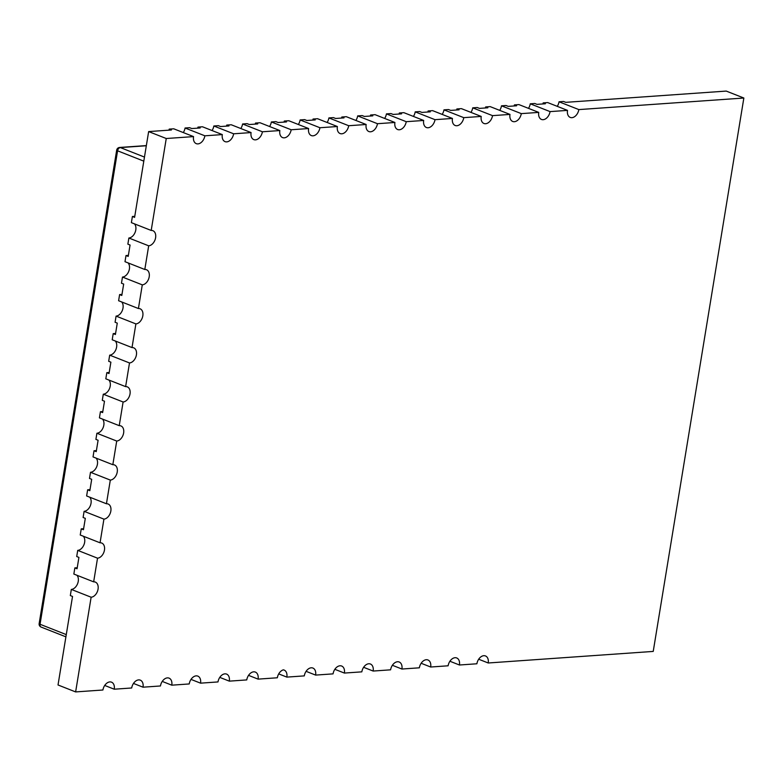 <?xml version="1.0" encoding="UTF-8"?>
<svg xmlns="http://www.w3.org/2000/svg" width="783" height="783" viewBox="0 0 783 783"><rect width="100%" height="100%" fill="white"/><g stroke="black" fill="none" stroke-linecap="round" stroke-linejoin="round"><path stroke-width="1.17" d="M743.85 98.022L578.843 109.591A7.996 5.383 -68.5 0 1 571.913 117.675A7.996 5.383 -68.5 0 1 570.249 117.421A7.996 5.383 -68.5 0 1 567.509 110.383L550.067 111.607A7.996 5.383 -68.5 0 1 543.148 119.691A7.996 5.383 -68.5 0 1 541.484 119.447A7.996 5.383 -68.5 0 1 538.743 112.4L521.302 113.623A7.996 5.383 -68.5 0 1 514.382 121.708A7.996 5.383 -68.5 0 1 512.708 121.463A7.996 5.383 -68.5 0 1 509.978 114.416L492.536 115.639A7.996 5.383 -68.5 0 1 485.617 123.724A7.996 5.383 -68.5 0 1 483.943 123.479A7.996 5.383 -68.5 0 1 481.212 116.432L463.771 117.656A7.996 5.383 -68.5 0 1 456.851 125.74A7.996 5.383 -68.5 0 1 455.177 125.495A7.996 5.383 -68.5 0 1 452.447 118.448L435.005 119.672A7.996 5.383 -68.5 0 1 428.086 127.756A7.996 5.383 -68.5 0 1 426.412 127.512A7.996 5.383 -68.5 0 1 423.681 120.465L406.24 121.688A7.996 5.383 -68.5 0 1 399.32 129.772A7.996 5.383 -68.5 0 1 397.647 129.528A7.996 5.383 -68.5 0 1 394.916 122.481L377.475 123.704A7.996 5.383 -68.5 0 1 370.555 131.789A7.996 5.383 -68.5 0 1 368.881 131.544A7.996 5.383 -68.5 0 1 366.15 124.497L348.709 125.72A7.996 5.383 -68.5 0 1 341.779 133.805A7.996 5.383 -68.5 0 1 340.116 133.56A7.996 5.383 -68.5 0 1 337.375 126.523L319.934 127.737A7.996 5.383 -68.5 0 1 313.014 135.821A7.996 5.383 -68.5 0 1 311.35 135.576A7.996 5.383 -68.5 0 1 308.61 128.539L291.168 129.763A7.996 5.383 -68.5 0 1 284.249 137.837A7.996 5.383 -68.5 0 1 282.575 137.593A7.996 5.383 -68.5 0 1 279.844 130.555L262.403 131.779A7.996 5.383 -68.5 0 1 255.483 139.854A7.996 5.383 -68.5 0 1 253.809 139.609A7.996 5.383 -68.5 0 1 251.079 132.572L233.637 133.795A7.996 5.383 -68.5 0 1 226.718 141.88A7.996 5.383 -68.5 0 1 225.044 141.625A7.996 5.383 -68.5 0 1 222.313 134.588L204.872 135.811A7.996 5.383 -68.5 0 1 197.952 143.896A7.996 5.383 -68.5 0 1 196.279 143.641A7.996 5.383 -68.5 0 1 193.548 136.604L166.25 138.513L151.197 230.447A7.996 5.383 -68.5 0 1 152.871 230.691A7.996 5.383 -68.5 0 1 155.602 237.729A7.996 5.383 -68.5 0 1 148.682 245.813L144.806 269.489A7.996 5.383 -68.5 0 1 146.48 269.734A7.996 5.383 -68.5 0 1 149.21 276.781A7.996 5.383 -68.5 0 1 142.291 284.855L138.415 308.531A7.996 5.383 -68.5 0 1 140.079 308.776A7.996 5.383 -68.5 0 1 142.819 315.823A7.996 5.383 -68.5 0 1 135.89 323.908L132.014 347.574A7.996 5.383 -68.5 0 1 133.687 347.828A7.996 5.383 -68.5 0 1 136.418 354.865A7.996 5.383 -68.5 0 1 129.498 362.95L125.623 386.626A7.996 5.383 -68.5 0 1 127.296 386.871A7.996 5.383 -68.5 0 1 130.027 393.918A7.996 5.383 -68.5 0 1 123.107 401.992L119.231 425.668A7.996 5.383 -68.5 0 1 120.895 425.913A7.996 5.383 -68.5 0 1 123.636 432.96A7.996 5.383 -68.5 0 1 116.716 441.044L112.83 464.711A7.996 5.383 -68.5 0 1 114.504 464.965A7.996 5.383 -68.5 0 1 117.235 472.002A7.996 5.383 -68.5 0 1 110.315 480.087L106.439 503.763A7.996 5.383 -68.5 0 1 108.113 504.007A7.996 5.383 -68.5 0 1 110.843 511.045A7.996 5.383 -68.5 0 1 103.924 519.129L100.048 542.805A7.996 5.383 -68.5 0 1 101.721 543.05A7.996 5.383 -68.5 0 1 104.452 550.097A7.996 5.383 -68.5 0 1 97.532 558.181L93.657 581.847A7.996 5.383 -68.5 0 1 95.32 582.092A7.996 5.383 -68.5 0 1 98.061 589.139A7.996 5.383 -68.5 0 1 91.131 597.223L75.628 691.918L102.925 689.999A7.996 5.383 -68.5 0 1 109.845 681.915A7.996 5.383 -68.5 0 1 111.519 682.169A7.996 5.383 -68.5 0 1 114.249 689.206L131.691 687.983A7.996 5.383 -68.5 0 1 138.611 679.898A7.996 5.383 -68.5 0 1 140.284 680.143A7.996 5.383 -68.5 0 1 143.015 687.19L160.456 685.967A7.996 5.383 -68.5 0 1 167.376 677.882A7.996 5.383 -68.5 0 1 169.05 678.127A7.996 5.383 -68.5 0 1 171.78 685.174L189.222 683.95A7.996 5.383 -68.5 0 1 196.142 675.866A7.996 5.383 -68.5 0 1 197.815 676.111A7.996 5.383 -68.5 0 1 200.546 683.158L217.987 681.934A7.996 5.383 -68.5 0 1 224.907 673.85A7.996 5.383 -68.5 0 1 226.581 674.094A7.996 5.383 -68.5 0 1 229.311 681.141L246.753 679.918A7.996 5.383 -68.5 0 1 253.682 671.834A7.996 5.383 -68.5 0 1 255.346 672.078A7.996 5.383 -68.5 0 1 258.087 679.125L277.339 677.775A7.996 5.383 -68.5 0 1 283.338 669.847A7.996 5.383 -68.5 0 1 284.112 670.062A7.996 5.383 -68.5 0 1 286.852 677.109L304.293 675.886A7.996 5.383 -68.5 0 1 311.213 667.801A7.996 5.383 -68.5 0 1 312.887 668.046A7.996 5.383 -68.5 0 1 315.618 675.093L333.059 673.869A7.996 5.383 -68.5 0 1 339.979 665.785A7.996 5.383 -68.5 0 1 341.652 666.03A7.996 5.383 -68.5 0 1 344.383 673.067L361.824 671.853A7.996 5.383 -68.5 0 1 368.744 663.769A7.996 5.383 -68.5 0 1 370.418 664.013A7.996 5.383 -68.5 0 1 373.148 671.051L390.59 669.827A7.996 5.383 -68.5 0 1 397.51 661.752A7.996 5.383 -68.5 0 1 399.183 661.997A7.996 5.383 -68.5 0 1 401.914 669.034L419.355 667.811A7.996 5.383 -68.5 0 1 426.275 659.726A7.996 5.383 -68.5 0 1 427.949 659.981A7.996 5.383 -68.5 0 1 430.679 667.018L448.121 665.795A7.996 5.383 -68.5 0 1 455.04 657.71A7.996 5.383 -68.5 0 1 456.714 657.965A7.996 5.383 -68.5 0 1 459.445 665.002L476.886 663.778A7.996 5.383 -68.5 0 1 483.816 655.694A7.996 5.383 -68.5 0 1 485.48 655.948A7.996 5.383 -68.5 0 1 488.22 662.986L653.228 651.417L743.85 98.022L726.242 91.082L565.757 102.338L563.554 101.467L559.033 101.79A7.996 5.383 -68.5 0 1 557.242 106.341M567.509 110.383L547.709 102.583L543.177 102.896L545.379 103.767L536.991 104.354L534.789 103.483L530.267 103.806A7.996 5.383 -68.5 0 1 528.476 108.357M538.743 112.4L518.933 104.599L514.411 104.912L516.604 105.783L508.226 106.371L506.024 105.509L501.492 105.822A7.996 5.383 -68.5 0 1 499.701 110.374M509.978 114.416L490.168 106.615L485.636 106.938L487.838 107.8L479.46 108.387L477.258 107.525L472.726 107.839A7.996 5.383 -68.5 0 1 470.935 112.39M481.212 116.432L461.402 108.631L456.871 108.954L459.073 109.816L450.695 110.403L448.493 109.542L443.961 109.855A7.996 5.383 -68.5 0 1 442.17 114.406M452.447 118.448L432.637 110.648L428.105 110.971L430.307 111.832L421.929 112.419L419.727 111.558L415.196 111.871A7.996 5.383 -68.5 0 1 413.404 116.422M423.681 120.465L403.871 112.664L399.34 112.987L401.542 113.848L393.164 114.435L390.962 113.574L386.43 113.887A7.996 5.383 -68.5 0 1 384.639 118.439M394.916 122.481L375.106 114.68L370.574 115.003L372.777 115.864L364.398 116.452L362.196 115.59L357.665 115.904A7.996 5.383 -68.5 0 1 355.874 120.455M366.15 124.497L346.34 116.696L341.809 117.019L344.011 117.881L335.623 118.478L333.431 117.607L328.899 117.92A7.996 5.383 -68.5 0 1 327.108 122.471M337.375 126.523L317.575 118.722L313.043 119.036L315.246 119.907L306.858 120.494L304.656 119.623L300.134 119.946A7.996 5.383 -68.5 0 1 298.343 124.487M308.61 128.539L288.8 120.739L284.278 121.052L286.47 121.923L278.092 122.51L275.89 121.639L271.358 121.962A7.996 5.383 -68.5 0 1 269.567 126.503M279.844 130.555L260.034 122.755L255.503 123.068L257.705 123.939L249.327 124.526L247.125 123.655L242.593 123.978A7.996 5.383 -68.5 0 1 240.802 128.52M251.079 132.572L231.269 124.771L226.737 125.084L228.939 125.955L220.561 126.543L218.359 125.672L213.828 125.994A7.996 5.383 -68.5 0 1 212.036 130.536M222.313 134.588L202.503 126.787L197.972 127.1L200.174 127.972L191.796 128.559L189.594 127.688L185.062 128.011A7.996 5.383 -68.5 0 1 183.271 132.562M193.548 136.604L173.738 128.803L169.206 129.117L171.408 129.988L148.643 131.583L134.598 217.361L132.396 216.49L134.764 216.323M76.91 575.251A7.996 5.383 -68.5 0 1 78.251 581.338A7.996 5.383 -68.5 0 1 71.331 589.423L70.323 595.569L72.525 596.44L58.02 684.978L75.628 691.918M83.301 536.208A7.996 5.383 -68.5 0 1 84.642 542.296A7.996 5.383 -68.5 0 1 77.723 550.38L76.714 556.527L78.917 557.388L77.057 568.771L74.855 567.9L73.847 574.047L93.657 581.847M74.855 567.9L77.223 567.734M132.396 216.49L131.387 222.646L151.197 230.447M134.451 223.85A7.996 5.383 -68.5 0 1 135.792 229.928A7.996 5.383 -68.5 0 1 128.872 238.012L127.864 244.159L130.066 245.03L128.206 256.403L126.004 255.542L128.373 255.375M89.693 497.166A7.996 5.383 -68.5 0 1 91.034 503.244A7.996 5.383 -68.5 0 1 84.114 511.328L83.106 517.485L85.308 518.346L83.448 529.719L81.246 528.858L80.238 535.004L100.048 542.805M81.246 528.858L83.615 528.691M126.004 255.542L124.996 261.688L144.806 269.489M128.06 262.892A7.996 5.383 -68.5 0 1 129.401 268.98A7.996 5.383 -68.5 0 1 122.481 277.065L121.473 283.211L123.675 284.072L121.805 295.455L119.613 294.584L121.982 294.418M96.084 458.124A7.996 5.383 -68.5 0 1 97.435 464.202A7.996 5.383 -68.5 0 1 90.505 472.286L89.497 478.433L91.699 479.304L89.839 490.677L87.637 489.806L86.629 495.962L106.439 503.763M87.637 489.806L90.006 489.649M119.613 294.584L118.605 300.731L138.415 308.531M121.659 301.935A7.996 5.383 -68.5 0 1 123.009 308.022A7.996 5.383 -68.5 0 1 116.08 316.107L115.081 322.253L117.274 323.125L115.414 334.498L113.212 333.627L115.581 333.46M102.485 419.071A7.996 5.383 -68.5 0 1 103.826 425.159A7.996 5.383 -68.5 0 1 96.906 433.244L95.898 439.39L98.1 440.261L96.231 451.634L94.029 450.763L93.03 456.91L112.83 464.711M94.029 450.763L96.407 450.597M113.212 333.627L112.204 339.783L132.014 347.574M115.267 340.987A7.996 5.383 -68.5 0 1 116.608 347.065A7.996 5.383 -68.5 0 1 109.689 355.149L108.68 361.296L110.883 362.167L109.023 373.54L106.821 372.679L109.189 372.512M108.876 380.029A7.996 5.383 -68.5 0 1 110.217 386.117A7.996 5.383 -68.5 0 1 103.297 394.192L102.289 400.348L104.491 401.209L102.632 412.582L100.43 411.721L99.421 417.868L119.231 425.668M100.43 411.721L102.798 411.555M106.821 372.679L105.813 378.825L125.623 386.626M543.177 102.896L543.001 103.933M514.411 104.912L514.235 105.95M485.636 106.938L485.47 107.966M456.871 108.954L456.704 109.982M428.105 110.971L427.939 111.998M399.34 112.987L399.173 114.015M370.574 115.003L370.408 116.031M341.809 117.019L341.642 118.047M313.043 119.036L312.867 120.073M284.278 121.052L284.102 122.089M255.503 123.068L255.336 124.105M226.737 125.084L226.571 126.122M197.972 127.1L197.805 128.138M169.206 129.117L169.04 130.154M166.25 138.513L148.643 131.583M91.131 597.223L71.331 589.423M148.682 245.813L128.872 238.012M97.532 558.181L77.723 550.38M142.291 284.855L122.481 277.065M103.924 519.129L84.114 511.328M135.89 323.908L116.08 316.107M110.315 480.087L90.505 472.286M129.498 362.95L109.689 355.149M116.716 441.044L96.906 433.244M123.107 401.992L103.297 394.192M488.22 662.986L478.677 659.227M578.843 109.591L559.033 101.79M459.445 665.002L449.912 661.253M550.067 111.607L530.267 103.806M430.679 667.018L421.146 663.27M521.302 113.623L501.492 105.822M401.914 669.034L392.381 665.286M492.536 115.639L472.726 107.839M373.148 671.051L363.615 667.302M463.771 117.656L443.961 109.855M344.383 673.067L334.85 669.318M435.005 119.672L415.196 111.871M315.618 675.093L306.084 671.334M406.24 121.688L386.43 113.887M377.475 123.704L357.665 115.904M258.087 679.125L248.544 675.367M348.709 125.72L328.899 117.92M229.311 681.141L219.778 677.383M319.934 127.737L300.134 119.946M200.546 683.158L191.013 679.399M291.168 129.763L271.358 121.962M171.78 685.174L162.247 681.416M262.403 131.779L242.593 123.978M143.015 687.19L133.482 683.432M233.637 133.795L213.828 125.994M114.249 689.206L104.716 685.448M204.872 135.811L185.062 128.011M286.852 677.109L278.709 673.899M66.271 634.602L40.041 624.266A3.201 0.724 9.3 0 1 39.15 623.591A3.201 3.201 0 0 0 41.137 627.085A3.201 2.153 -68.5 0 1 40.041 624.266L117.577 150.806A3.201 2.153 -68.5 0 1 120.337 147.576L146.323 145.755M39.15 623.591L116.687 150.13A3.201 0.724 9.3 0 0 117.577 150.806L143.808 161.141M146.352 145.589L119.613 147.458A3.201 2.251 86 0 1 120.337 147.576L144.473 157.08M65.909 636.843L41.137 627.085M119.613 147.458A3.201 3.201 0 0 0 116.687 150.13"/></g></svg>
